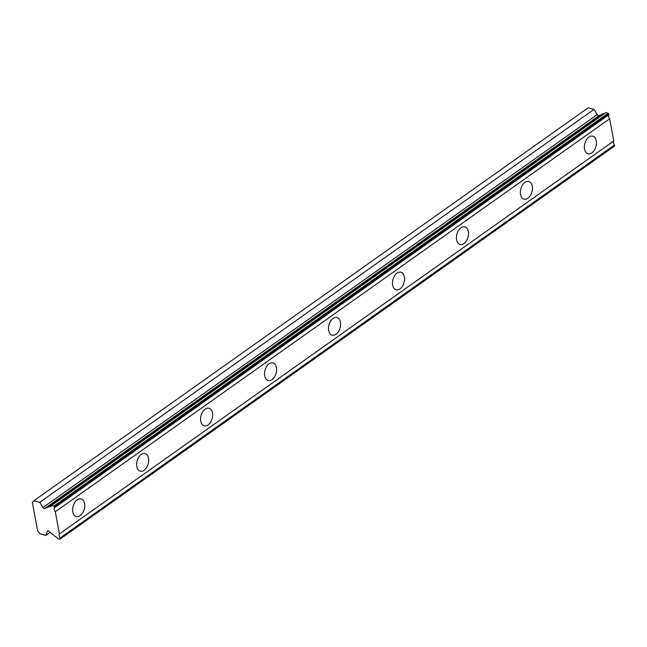 <?xml version="1.0" encoding="UTF-8"?>
<svg xmlns="http://www.w3.org/2000/svg" width="647" height="647" viewBox="0 0 647 647"><rect width="100%" height="100%" fill="white"/><g stroke="black" fill="none" stroke-linecap="round" stroke-linejoin="round"><path stroke-width="0.97" d="M59.912 539.226L57.632 538.603A3.421 2.111 -125.3 0 0 54.987 536.25A3.421 2.111 -125.3 0 0 54.752 536.201L48.937 531.333A1.658 1.027 54.7 0 0 48.274 530.977A1.658 1.027 54.7 0 0 47.587 531.058A1.658 1.027 54.7 0 0 47.336 531.397L45.88 535.401L40.041 533.807L37.631 530.961L32.35 502.484L33.911 500.729L39.75 502.315L42.92 507.58A1.658 1.027 54.7 0 0 44.716 508.566L49.253 506.528A3.421 2.111 -125.3 0 0 50.919 506.431A3.421 2.111 -125.3 0 0 51.501 505.525L53.782 506.148L54.429 506.908L608.746 113.961L608.9 114.786A3.421 2.111 -125.3 0 0 609.644 118.773L613.76 140.981A3.421 2.111 -125.3 0 0 614.496 144.968L614.229 146.271L59.912 539.226L60.179 537.924A3.421 2.111 -125.3 0 1 59.435 533.937L613.76 140.981M77.236 499.808A9.131 5.75 105.3 0 0 72.674 509.116A9.131 5.75 105.3 0 0 76.297 516.524A9.131 5.75 105.3 0 0 80.163 515.627A9.131 5.75 105.3 0 0 84.725 506.326A9.131 5.75 105.3 0 0 81.101 498.91A9.131 5.75 105.3 0 0 77.236 499.808M588.916 137.083A9.131 5.75 105.3 0 0 584.354 146.392A9.131 5.75 105.3 0 0 587.977 153.8A9.131 5.75 105.3 0 0 591.843 152.902A9.131 5.75 105.3 0 0 596.405 143.594A9.131 5.75 105.3 0 0 592.781 136.185A9.131 5.75 105.3 0 0 588.916 137.083M524.952 182.422A9.131 5.75 105.3 0 0 520.398 191.73A9.131 5.75 105.3 0 0 524.013 199.139A9.131 5.75 105.3 0 0 527.887 198.241A9.131 5.75 105.3 0 0 532.441 188.94A9.131 5.75 105.3 0 0 528.825 181.524A9.131 5.75 105.3 0 0 524.952 182.422M460.996 227.76A9.131 5.75 105.3 0 0 456.434 237.069A9.131 5.75 105.3 0 0 460.057 244.477A9.131 5.75 105.3 0 0 463.923 243.587A9.131 5.75 105.3 0 0 468.485 234.279A9.131 5.75 105.3 0 0 464.861 226.871A9.131 5.75 105.3 0 0 460.996 227.76M397.032 273.107A9.131 5.75 105.3 0 0 392.478 282.407A9.131 5.75 105.3 0 0 396.093 289.824A9.131 5.75 105.3 0 0 399.967 288.926A9.131 5.75 105.3 0 0 404.521 279.617A9.131 5.75 105.3 0 0 400.905 272.209A9.131 5.75 105.3 0 0 397.032 273.107M333.076 318.445A9.131 5.75 105.3 0 0 328.514 327.754A9.131 5.75 105.3 0 0 332.137 335.162A9.131 5.75 105.3 0 0 336.003 334.264A9.131 5.75 105.3 0 0 340.565 324.964A9.131 5.75 105.3 0 0 336.941 317.548A9.131 5.75 105.3 0 0 333.076 318.445M269.112 363.784A9.131 5.75 105.3 0 0 264.558 373.093A9.131 5.75 105.3 0 0 268.173 380.501A9.131 5.75 105.3 0 0 272.047 379.611A9.131 5.75 105.3 0 0 276.601 370.302A9.131 5.75 105.3 0 0 272.985 362.886A9.131 5.75 105.3 0 0 269.112 363.784M205.156 409.13A9.131 5.75 105.3 0 0 200.594 418.431A9.131 5.75 105.3 0 0 204.217 425.847A9.131 5.75 105.3 0 0 208.083 424.95A9.131 5.75 105.3 0 0 212.645 415.641A9.131 5.75 105.3 0 0 209.021 408.233A9.131 5.75 105.3 0 0 205.156 409.13M141.192 454.469A9.131 5.75 105.3 0 0 136.638 463.778A9.131 5.75 105.3 0 0 140.253 471.186A9.131 5.75 105.3 0 0 144.127 470.288A9.131 5.75 105.3 0 0 148.681 460.979A9.131 5.75 105.3 0 0 145.065 453.571A9.131 5.75 105.3 0 0 141.192 454.469M54.429 506.908L54.583 507.741A3.421 2.111 -125.3 0 0 55.319 511.728L59.435 533.937M39.75 502.315L594.067 109.367L588.236 107.774L33.911 500.729M594.067 109.367L597.238 114.624A1.658 1.027 -125.3 0 0 599.033 115.619L603.578 113.581A3.421 2.111 -125.3 0 0 604.193 113.726M51.501 505.525L605.818 112.57L608.099 113.193L608.746 113.961M614.496 144.968L60.179 537.924M55.319 511.728L609.644 118.773M54.583 507.741L608.9 114.786M608.099 113.193L53.782 506.148M49.253 506.528L603.578 113.581M45.88 535.401L50.159 532.36M60.333 538.757L614.65 145.801M44.716 508.566L599.033 115.619M597.238 114.624L42.92 507.58M47.336 531.397L47.991 530.936"/></g></svg>
